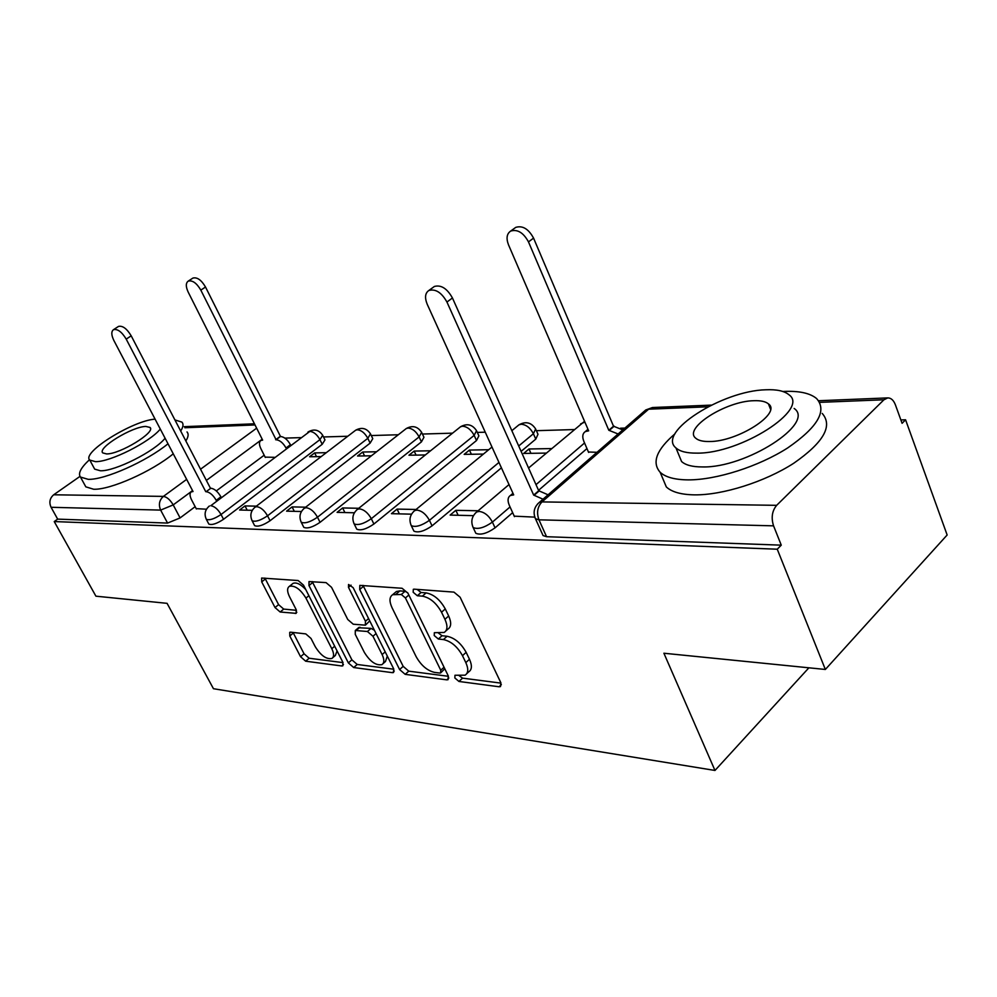 <?xml version="1.0" encoding="UTF-8"?>
<svg xmlns="http://www.w3.org/2000/svg" width="997" height="997" viewBox="0 0 997 997"><rect width="100%" height="100%" fill="white"/><g stroke="black" fill="none" stroke-linecap="round" stroke-linejoin="round"><path stroke-width="1.5" d="M454.844 677.96L458.956 681.462L499.111 686.771L500.506 686.572L500.793 682.633L460.128 597.253L453.959 592.118L414.116 589.165L413.319 589.302L413.169 592.255L417.319 595.745L422.367 596.144C429.981 597.627 436.374 602.986 441.534 612.233L444.936 619.299C447.827 625.817 447.578 630.204 444.188 632.447L434.356 632.696L434.206 635.525L438.344 639.027L443.403 639.563C451.043 641.221 457.399 646.592 462.483 655.677L465.823 662.606C468.602 668.85 468.353 673.037 465.101 675.181L454.981 675.256L454.844 677.96M458.969 675.517L462.558 678.134L501.005 683.132M417.107 589.377L421.07 592.505L426.118 592.891L422.367 596.144M438.231 632.871L442.02 635.737L447.092 636.273L443.403 639.563M208.585 523.624L208.809 524.048C211.887 525.319 216.798 523.737 223.527 519.287L322.218 444.288L324.96 439.914L322.928 435.764M254.36 525.132L254.621 525.643C257.949 527.027 263.096 525.394 270.062 520.746L370.124 443.129L372.766 438.643L370.747 434.418M303.499 526.74L303.811 527.351C307.425 528.871 312.834 527.201 320.049 522.328L421.432 441.883L423.949 437.284L421.943 432.997M356.403 528.447L356.764 529.17C360.702 530.853 366.41 529.133 373.9 524.023L476.504 440.537L478.884 435.839L476.89 431.477M521.107 451.367L535.775 439.104L537.994 434.293L536.05 429.881M290.613 632.185L289.728 632.322L289.791 635.986L300.558 656.711L305.668 661.198L341.809 665.971L342.818 665.834L342.818 662.182L303.499 585.139L298.165 580.541L261.638 578.036L261.713 581.899L275.022 607.547L280.157 612.008L296.171 613.354L296.134 609.553L289.516 596.692C287.011 591.47 286.986 588.006 289.442 586.298C294.913 585.264 300.409 589.202 305.954 598.113L331.802 648.686C334.157 653.633 334.169 656.911 331.839 658.494C326.318 659.466 320.785 655.528 315.251 646.679L311.002 638.429L305.792 633.893L290.613 632.185M707.945 406.813L648.623 409.194L541.994 501.915L776.651 505.329L883.94 399.772L887.779 397.903C891.056 397.903 893.586 400.208 895.393 404.807L902.086 423.301L905.575 419.799L947.15 534.99L825.354 669.461L663.902 653.234L714.974 770.457L213.458 688.715L167.072 603.335L95.911 596.181L54.237 521.568L777.249 549.21L781.262 545.16L773.56 525.843L538.953 519.823L535.464 518.727L534.89 517.406M825.354 669.461L777.249 549.21M399.598 669.535L405.193 674.346L446.806 679.854L448.064 679.68L448.239 675.829L407.96 593.215L402.078 588.267L359.83 585.389L359.718 589.489L399.598 669.535L403.174 666.357L408.758 671.155L448.451 676.302M392.432 672.663L353.698 667.541L348.364 662.905L308.983 585.563L309.008 581.575L326.056 582.609L331.54 587.308L347.766 619.498L353.25 624.209L365.363 625.169L365.45 621.256L348.476 587.32L348.539 584.466L353.15 587.669L393.641 668.763L393.553 672.514L392.432 672.663L394.276 671.031M264.18 455.218L216.299 490.923M195.163 506.675L180.096 517.917L173.204 504.906L160.642 510.103L51.071 507.286C48.89 502.338 49.763 498.176 53.688 494.786L79.984 476.392M905.575 419.799L900.864 419.936M624.907 428.074L620.52 428.199M573.923 429.57L536.398 430.679M485.252 432.187L477.326 432.424M452.551 433.159L422.429 434.044M398.314 434.754L371.283 435.552M347.779 436.25L323.514 436.96M300.596 437.633L284.855 438.107M54.237 521.568L57.664 519.125L51.071 507.286M776.651 505.329C772.052 510.913 771.03 517.755 773.56 525.843M588.442 452.002L597.004 452.302M514.253 516.159L534.791 517.131M551.491 448.575L528.983 448.986L530.915 453.323M528.983 448.986L523.674 453.436L546.169 453.087M478.099 510.776L455.828 510.314L458.159 515.287M455.828 510.314L450.133 515.088L473.45 515.648M488.692 449.722L469.437 450.071L471.357 454.258M469.437 450.071L464.178 454.37L483.42 454.071M416.048 509.479L397.068 509.093L399.361 513.866M397.068 509.093L391.435 513.679L411.537 514.165M430.554 450.781L414.166 451.08L416.061 455.106M414.166 451.08L408.957 455.218L425.32 454.968M358.758 508.283L342.632 507.947L344.9 512.558M342.632 507.947L337.086 512.371L354.371 512.782M376.554 451.766L362.696 452.015L364.566 455.916M362.696 452.015L357.549 456.015L371.395 455.803M305.693 507.186L292.084 506.9L294.314 511.336M292.084 506.9L286.6 511.149L301.43 511.511M326.293 452.688L314.653 452.9L316.51 456.651M314.653 452.9L309.581 456.763L321.196 456.589M256.391 506.152L245 505.915L247.206 510.202M245 505.915L239.604 510.015L252.253 510.327M501.416 467.842L432.05 525.855L429.433 520.334C421.644 525.706 415.599 527.475 411.287 525.656L410.864 524.746M586.959 448.575L538.542 490.337M512.657 512.657L495.06 527.837L492.406 522.092C484.305 527.762 477.887 529.581 473.164 527.55L472.665 526.453M714.974 770.457L808.891 667.803M196.185 508.632L206.466 509.218M265.152 457.137L274.349 457.311M413.506 530.267L413.929 531.139C418.242 532.996 424.273 531.239 432.05 525.855M475.32 532.199L475.818 533.27C480.566 535.327 486.972 533.507 495.06 527.837M57.664 519.125L167.571 523.076L180.096 517.917M781.262 545.16L546.555 536.71L543.066 535.563L542.48 534.267M466.783 673.636L468.727 671.841C471.992 669.697 472.242 665.498 469.475 659.266L465.823 662.606M447.092 636.273C454.732 637.918 461.075 643.277 466.147 652.337L469.475 659.266M445.846 630.964L447.89 629.144C451.292 626.889 451.554 622.514 448.675 615.996L444.936 619.299M426.118 592.891C433.745 594.362 440.126 599.708 445.273 608.93L448.675 615.996M363.008 585.364L403.174 666.357M439.752 673.05L440.624 672.938L440.749 670.233L405.418 597.951L401.317 594.486L392.644 594.711C389.316 596.966 389.129 601.353 392.108 607.871L416.148 656.674C421.083 665.398 427.215 670.645 434.542 672.389L439.752 673.05M440.961 672.614L444.787 668.738M407.723 592.766L405.056 591.296L401.317 594.486M394.899 592.791L396.382 591.52L399.884 590.897L405.056 591.296M393.852 669.224L357.225 664.476L353.698 667.541M312.223 581.587L351.891 659.84L357.225 664.476M365.787 624.807L369.737 620.882M364.366 652.412C370.111 661.647 375.969 665.722 381.913 664.638C384.393 662.98 384.468 659.615 382.113 654.555L372.965 636.26L367.419 631.5L355.306 630.49L355.244 634.329L364.366 652.412M383.035 663.653L385.49 661.497L387.297 656.051M374.411 630.254L371.046 628.384L367.419 631.5M358.521 627.749L371.046 628.384M332.799 657.659L335.353 655.478L337.073 650.929M305.73 589.514C300.708 584.18 296.495 582.123 293.081 583.357L292.171 584.08M264.903 578.073L278.587 604.631L283.709 609.092L296.483 610.314M293.043 632.459L304.048 653.77L309.145 658.232L343.03 662.631M618.103 433.982L608.818 430.268L528.485 241.885C523.413 232.637 517.48 229.036 510.651 231.08C506.763 233.772 506.04 238.345 508.507 244.826L588.654 430.841L585.351 431.551C582.535 433.471 582.036 436.748 583.856 441.384L588.629 452.439M514.489 228.288L515.748 227.378C522.59 225.31 528.522 228.899 533.569 238.133L613.516 426.218L622.789 429.906M613.516 426.218L608.818 430.268M543.016 499.198L533.669 495.098L538.729 490.736L548.076 494.811M433.147 287.36L434.356 286.475C441.06 284.631 447.092 288.457 452.439 297.978L538.729 490.736M533.669 495.098L446.943 302.041C441.571 292.495 435.539 288.644 428.847 290.488C425.096 293.068 424.56 297.679 427.239 304.309L513.692 494.886L510.427 495.472C507.722 497.291 507.348 500.569 509.305 505.305L514.464 516.645M675.019 433.77C656.524 449.697 651.577 462.533 660.176 472.291C665.522 477.239 674.882 479.769 688.254 479.881C716.282 480.006 758.692 466.534 787.742 447.89C817.752 427.14 827.373 410.689 816.58 398.538C810.075 393.142 799.183 390.774 783.891 391.435L782.869 391.485M661.933 476.504L666.308 486.922C671.691 491.995 681.076 494.637 694.448 494.861C722.489 495.235 764.799 481.925 793.712 463.269C823.584 442.469 833.093 425.856 822.213 413.431M794.135 408.446C815.783 423.214 745.968 468.241 702.249 466.932C692.429 466.932 685.537 465.125 681.574 461.524L678.459 453.971M765.833 389.777C722.14 390.674 656.524 432.536 675.966 447.94C679.904 451.467 686.771 453.199 696.591 453.124C740.297 454.059 810.411 409.082 788.851 394.687C784.327 390.949 776.651 389.304 765.833 389.777M709.291 441.521C737.456 441.895 782.084 413.281 768.45 403.897C765.609 401.504 760.761 400.445 753.906 400.707C725.729 401.081 682.97 428.398 695.732 438.206C698.324 440.5 702.848 441.609 709.291 441.521M89.481 459.704C80.844 467.718 77.828 473.5 80.458 477.052L88.247 479.345C104.822 479.943 146.547 461.387 168.007 443.777M84.969 485.302L85.829 486.848L93.643 489.24C110.281 490.001 151.918 471.506 173.266 453.809M165.091 438.231C154.66 451.429 115.079 471.369 100.423 470.771L94.678 469.138L94.067 468.004M155.096 419.139C132.875 420.51 81.093 452.688 89.767 460.078L95.475 461.648C110.094 462.122 149.762 442.157 160.293 429.071M106.567 453.922C119.877 454.333 156.292 432.013 149.986 427.439L145.923 426.454C132.427 426.392 96.921 448.064 102.791 452.912L106.567 453.922M185.841 440.936C188.408 436.91 188.807 433.919 187.025 431.938M180.681 430.991C183.274 427.015 183.697 424.061 181.94 422.13L174.911 419.924M286.239 448.401L286.027 448.002C283.136 442.905 279.821 440.151 276.094 439.739L200.821 290.115C196.658 283.048 192.458 280.057 188.221 281.129C185.716 282.998 185.691 286.613 188.134 291.984L262.647 440.126L260.89 440.475C258.996 441.858 258.971 444.562 260.828 448.563L265.302 457.449M192.508 278.35L192.92 278.076C197.169 277.004 201.369 279.983 205.519 287.036L280.493 436.474C284.232 436.873 287.535 439.615 290.426 444.699L286.027 448.002M280.07 436.487L275.658 439.752M216.449 500.731L216.237 500.32C213.184 495.11 209.831 492.231 206.167 491.683L210.841 488.206C214.505 488.754 217.857 491.621 220.898 496.818L221.11 497.229M118.12 326.667L118.506 326.418C122.606 325.483 126.843 328.624 131.205 335.839L210.417 488.206M205.743 491.671L126.208 339.117C121.833 331.889 117.596 328.736 113.508 329.671C111.141 331.453 111.265 335.079 113.895 340.538L193.032 491.546L191.337 491.833C189.53 493.141 189.617 495.833 191.598 499.896L196.372 508.981M462.558 678.134L458.956 681.462M421.07 592.505L417.319 595.745M442.02 635.737L438.344 639.027M307.861 432.187L308.434 431.763C314.229 428.66 318.99 429.844 322.704 435.278L319.937 439.64L221.047 514.514C214.293 518.963 209.395 520.559 206.329 519.3L206.105 518.876M322.218 444.288L319.937 439.64C317.058 434.53 313.706 431.776 309.88 431.377L210.803 505.703C214.542 506.302 217.957 509.243 221.047 514.514L223.527 519.287M355.019 430.716L355.692 430.193C361.712 426.965 366.634 428.174 370.473 433.857L367.818 438.319L267.545 515.81C260.566 520.459 255.419 522.104 252.104 520.733L251.83 520.21M370.124 443.129L367.818 438.319C364.89 433.022 361.375 430.181 357.3 429.769L355.692 430.193L255.257 507.012L256.815 506.675C260.803 507.311 264.379 510.352 267.545 515.81L270.062 520.746M405.48 429.146L406.278 428.536C412.534 425.133 417.656 426.404 421.631 432.337L419.101 436.91L317.495 517.206C310.266 522.079 304.845 523.761 301.244 522.254L300.944 521.63M421.432 441.883L419.101 436.91C416.11 431.414 412.434 428.473 408.072 428.062L406.278 428.536L304.496 508.109L306.241 507.735C310.516 508.383 314.267 511.536 317.495 517.206L320.049 522.328M459.629 427.489L460.552 426.753C467.082 423.164 472.416 424.485 476.541 430.704L474.148 435.377L371.308 518.702C363.805 523.824 358.097 525.544 354.159 523.886L353.798 523.138M476.504 440.537L474.148 435.377C471.095 429.695 467.244 426.641 462.571 426.218L460.552 426.753L357.499 509.293L359.456 508.869C364.055 509.542 368.005 512.819 371.308 518.702L373.9 524.023M517.854 425.744L518.951 424.834C525.78 421.058 531.339 422.429 535.638 428.959L533.395 433.745L518.702 445.983M535.775 439.104L533.395 433.745C530.292 427.838 526.229 424.66 521.219 424.236L518.951 424.834L511.847 430.679M262.199 439.216L206.367 480.417M192.546 490.624L173.204 504.906C170.163 499.784 166.898 496.942 163.396 496.394L186.651 479.37M200.547 469.213L256.64 428.174M255.02 424.946L184.856 427.75M53.688 494.786L163.396 496.394C159.283 500.108 158.361 504.681 160.642 510.103L167.571 523.076M883.94 399.772L819.684 402.352M498.961 462.421L429.433 520.334C426.055 514.215 421.893 510.8 416.945 510.09L414.727 510.564C409.929 514.751 408.782 519.786 411.287 525.656L413.929 531.139M584.541 442.98L536 484.654M510.053 506.937L492.406 522.092C488.954 515.711 484.554 512.159 479.208 511.411L476.703 511.96C471.78 516.296 470.596 521.493 473.164 527.55L475.818 533.27M475.395 513.094L509.006 484.579M580.64 423.887L584.89 422.092M413.643 511.486L491.982 447.03M356.602 510.028L357.499 509.293C352.813 513.33 351.704 518.203 354.159 523.886L356.764 529.17M303.736 508.719L304.496 508.109C299.923 512.022 298.838 516.733 301.244 522.254L303.811 527.351M254.621 507.523L255.257 507.012C250.783 510.8 249.736 515.374 252.104 520.733L254.621 525.643M208.859 506.414L209.407 506.002C205.033 509.666 204.011 514.103 206.329 519.3L208.809 524.048M546.555 536.71L538.953 519.823C536.448 512.745 537.458 506.775 541.994 501.915L539.165 502.538L537.607 503.946M543.066 535.563L535.464 518.727C532.859 512.446 534.093 507.049 539.165 502.538L645.744 409.966L652.474 407.524L644.187 411.325M466.147 652.337L462.483 655.677M445.273 608.93L441.534 612.233M501.366 684.652L499.111 686.771M363.431 586.373L359.718 589.489M448.849 677.985L446.806 679.854M408.758 671.155L405.193 674.346M444.051 667.23L440.749 670.233M408.832 595.01L405.418 597.951M399.884 590.897L396.158 594.087M351.891 659.84L348.364 662.905M312.647 582.572L308.983 585.563M368.578 618.576L365.45 621.256M351.069 585.152L348.476 587.32M385.203 651.864L382.113 654.555M376.068 633.581L372.965 636.26M359.942 627.238L356.328 630.328M334.668 646.23L331.802 648.686M308.883 595.695L305.954 598.113M296.832 612.22L295.286 613.491M283.709 609.092L280.157 612.008M278.587 604.631L275.022 607.547M265.314 579.02L261.713 581.899M343.479 664.525L341.809 665.971M309.145 658.232L305.668 661.198M304.048 653.77L300.558 656.711M293.317 633.045L289.791 635.986M614.177 426.193L609.479 430.243M533.569 238.133L528.485 241.885M534.33 495.098L539.389 490.736M446.943 302.041L452.439 297.978M280.493 436.474L276.094 439.739M205.519 287.036L200.821 290.115M206.167 491.683L210.841 488.206M216.237 500.32L220.898 496.818M126.208 339.117L131.205 335.839M528.56 468.017L584.554 421.307M254.447 423.8L184.295 426.666M887.779 397.903L818.624 400.732M711.335 405.118L652.474 407.524M396.382 591.52L392.644 594.711M358.92 627.4L355.306 630.49M293.081 583.357L289.442 586.298M587.993 429.296L585.351 431.551M515.748 227.378L510.651 231.08M510.427 495.472L512.969 493.303M428.847 290.488L434.356 286.475M660.176 472.291L666.308 486.922M681.574 461.524L675.966 447.94M770.507 409.181L768.45 403.897M80.458 477.052L85.829 486.848M94.678 469.138L89.767 460.078M150.41 428.249L149.986 427.439M262.298 439.44L260.89 440.475M192.92 278.076L188.221 281.129M191.337 491.833L192.67 490.836M113.508 329.671L118.506 326.418"/></g></svg>
